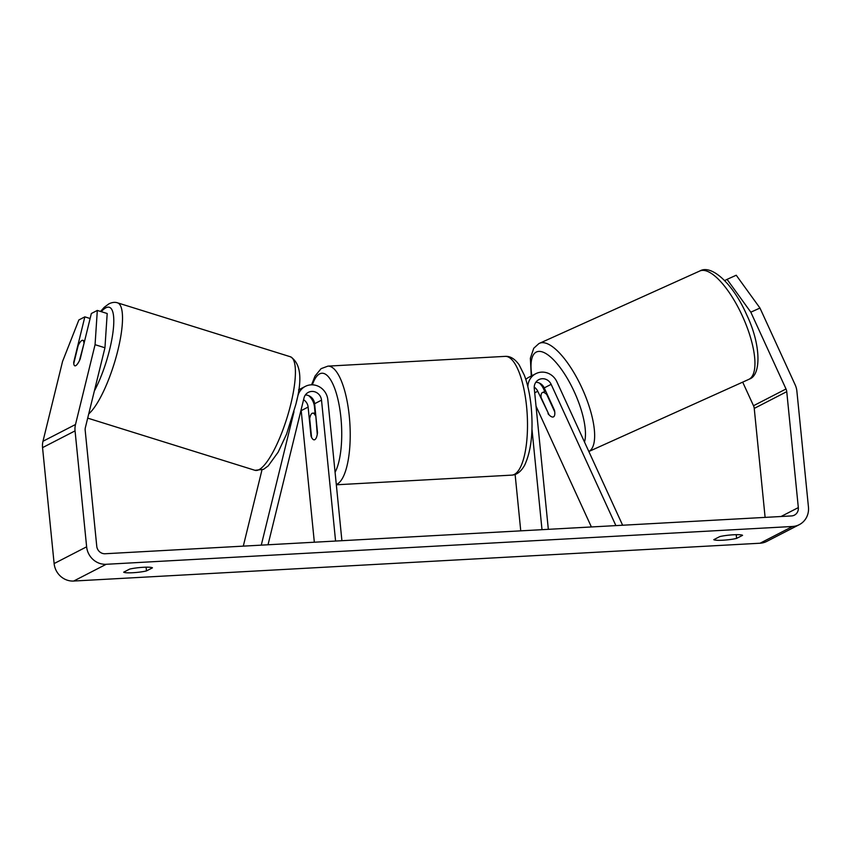 <?xml version="1.0" encoding="UTF-8"?>
<svg xmlns="http://www.w3.org/2000/svg" width="851" height="851" viewBox="0 0 851 851"><rect width="100%" height="100%" fill="white"/><g stroke="black" fill="none" stroke-linecap="round" stroke-linejoin="round"><path stroke-width="1.28" d="M315.072 413.012L314.445 406.725A16.041 15.073 62.7 0 0 308.764 395.694M301.094 409.852A9.35 8.787 -117.3 0 1 301.201 410.629L314.338 542.225M305.36 394.97A9.35 8.787 -117.3 0 1 314.615 403.725L317.508 432.723A13.361 4.212 86.8 0 1 314.2 439.829A13.361 4.212 86.8 0 1 311.009 436.074L308.115 407.076A9.35 8.787 62.7 0 0 303.573 399.725M268.022 544.778L304.009 397.96A9.35 8.787 -117.3 0 1 308.37 392.343A9.35 8.787 -117.3 0 1 321.518 400.161L335.581 541.055M296.35 402.087L297.839 396.034A16.041 15.073 -117.3 0 1 305.307 386.397A16.041 15.073 -117.3 0 1 327.848 399.821L341.911 540.704M261.278 545.14L293.989 411.714M243.29 546.14L261.938 470.05M534.226 387.141A9.35 8.787 -117.3 0 1 537.736 391.247L548.438 413.501M548.023 413.682A13.361 4.563 -114.3 0 0 553.427 416.905A13.361 4.563 -114.3 0 0 553.501 416.873A13.361 4.563 -114.3 0 0 554.522 410.342L544.236 387.896A9.35 8.787 62.7 0 0 535.832 382.28M622.634 525.237L556.873 381.759A16.041 15.073 62.7 0 0 535.79 373.695L528.875 377.259A16.041 15.073 62.7 0 0 525.801 379.397A16.041 15.073 -117.3 0 1 525.844 379.355M539.247 382.993A16.041 15.073 -117.3 0 1 543.459 388.662L544.757 391.492M535.79 373.695A16.041 15.073 62.7 0 0 527.854 386.769M615.89 525.61L551.15 384.344A9.35 8.787 62.7 0 0 538.843 379.642A9.35 8.787 62.7 0 0 534.268 388.45L548.331 529.333M515.121 474.454L520.748 530.843M531.96 429.085L542.002 529.673M591.392 526.96L536.034 406.172M542.364 392.577A13.361 4.563 -114.3 0 0 541.108 397.513L549.065 414.863A13.361 4.563 -114.3 0 0 553.427 416.905A13.361 4.563 -114.3 0 0 553.501 416.873A13.361 4.563 -114.3 0 0 554.756 411.937L546.799 394.587A13.361 4.563 -114.3 0 0 542.438 392.545A13.361 4.563 -114.3 0 0 542.364 392.577M736.221 534.673L736.594 538.406A13.361 1.776 -5.7 0 1 722.903 540.215A13.361 1.776 -5.7 0 1 713.798 539.672L719.776 536.587A13.361 1.776 -5.7 0 1 733.466 534.779A13.361 1.776 -5.7 0 1 742.572 535.332L736.594 538.406M146.106 567.192L146.478 570.925L152.457 567.84A13.361 1.776 174.3 0 0 143.351 567.287A13.361 1.776 174.3 0 0 129.66 569.096L123.682 572.18A13.361 1.776 174.3 0 0 132.788 572.734A13.361 1.776 174.3 0 0 146.478 570.925M90.121 318.508L84.845 316.859L73.707 362.303A13.361 3.351 -72.7 0 0 74.835 365.813A13.361 3.351 -72.7 0 0 75.718 365.685A13.361 3.351 -72.7 0 0 80.207 358.962L91.344 313.508L97.312 310.434L107.194 313.519L104.95 347.772L85.377 427.585A8.021 7.531 62.7 0 0 85.185 430.319L96.759 546.257A8.021 7.531 62.7 0 0 105.152 553.746L791.515 515.929A8.021 7.531 62.7 0 0 798.323 507.6L786.75 391.662A8.021 7.531 62.7 0 0 786.016 388.981L750.816 312.179L727.073 279.362L724.68 280.596M84.845 316.859L78.877 319.933L62.559 361.43L42.986 441.254A18.711 17.584 62.7 0 0 42.55 447.626L54.124 563.564A18.711 17.584 62.7 0 0 73.697 581.042L760.06 543.225A18.711 17.584 62.7 0 0 766.783 541.396L799.291 524.652A18.711 17.584 62.7 0 0 808.45 507.047L796.876 391.109A18.711 17.584 62.7 0 0 795.174 384.854L759.975 308.051L750.816 312.179M104.95 347.772L95.067 344.687L75.494 424.511A18.711 17.584 62.7 0 0 75.058 430.883L86.632 546.81A18.711 17.584 62.7 0 0 106.205 564.287L792.568 526.471A18.711 17.584 62.7 0 0 799.291 524.652M727.073 279.362L736.232 275.235L759.975 308.051M765.113 517.387L754.241 408.416A8.021 7.531 62.7 0 0 753.507 405.736L742.689 382.131M95.067 344.687L97.312 310.434M83.866 342.581A13.361 3.351 -72.7 0 0 82.792 340.304A13.361 3.351 -72.7 0 0 81.909 340.432A13.361 3.351 -72.7 0 0 78.175 345.506L73.76 363.537A13.361 3.351 -72.7 0 0 74.835 365.813A13.361 3.351 -72.7 0 0 75.718 365.685A13.361 3.351 -72.7 0 0 79.441 360.611L84.196 342.676M315.37 415.607A13.361 4.212 -93.2 0 0 312.732 413.15A13.361 4.212 -93.2 0 0 309.679 418.543L311.562 437.371A13.361 4.212 -93.2 0 0 314.2 439.829A13.361 4.212 -93.2 0 0 317.253 434.435L315.795 415.586M308.115 407.076L301.201 410.629M321.518 400.161L314.615 403.725M537.736 391.247L534.705 392.811M551.15 384.344L544.236 387.896M749.029 379.259A59.474 20.318 65.7 0 1 748.71 379.418L749.305 379.12C761.571 375.174 760.89 344.166 746.667 314.764C733.69 284.894 711.915 263.884 699.809 270.99A59.474 20.318 65.7 0 1 742.561 316.37A59.474 20.318 65.7 0 1 749.029 379.259M531.832 375.738A52.794 18.031 65.7 0 1 536.247 352.091A52.794 18.031 65.7 0 1 570.064 383.301A52.794 18.031 65.7 0 1 584.488 442.02M748.71 379.418L588.839 451.509A59.474 20.318 -114.3 0 0 582.19 388.513A59.474 20.318 -114.3 0 0 539.513 343.283A59.474 20.318 -114.3 0 0 539.183 343.442M792.568 526.471L760.06 543.225M106.205 564.287L73.697 581.042M786.016 388.981L753.507 405.736M786.75 391.662L754.241 408.416M798.323 507.6L781.037 516.504M75.494 424.511L42.986 441.254M75.058 430.883L42.55 447.626M86.632 546.81L54.124 563.564M290.414 356.771C300.797 363.186 302.594 379.067 295.829 404.427L286.564 434.127L278.149 452.168L268.214 465.901L263.533 469.348L254.992 470.316A59.474 14.924 -72.7 0 0 258.927 469.72A59.474 14.924 -72.7 0 0 288.989 411.086A59.474 14.924 -72.7 0 0 290.414 356.771L117.512 302.828A59.474 14.924 107.3 0 1 117.172 353.122A59.474 14.924 107.3 0 1 88.727 413.905M94.344 391.024A52.794 13.244 -72.7 0 0 112.853 333.124A52.794 13.244 -72.7 0 0 105.854 307.817A52.794 13.244 -72.7 0 0 101.269 311.668M505.217 356.367C510.249 356.026 514.887 358.867 519.142 364.856L524.397 375.355C527.694 384.226 529.96 394.715 531.184 406.81C533.396 431.489 531.226 450.924 524.673 465.146C521.067 471.603 516.759 474.922 511.759 475.124A59.474 18.754 -93.2 0 0 526.567 406.427A59.474 18.754 -93.2 0 0 505.217 356.367L327.922 366.132A59.474 18.754 86.8 0 1 349.282 416.192A59.474 18.754 86.8 0 1 336.305 484.496M335.081 472.252A52.794 16.648 -93.2 0 0 340.911 417.596A52.794 16.648 -93.2 0 0 312.37 384.822M305.307 386.397L298.552 389.875M531.258 376.025L530.375 358.239L533.758 348.25L538.906 343.57L699.809 270.99M542.438 392.545L545.693 391.077M117.512 302.828C115.023 301.977 112.172 302.296 108.971 303.796L104.216 307.317L100.546 311.445M84.643 340.879L82.792 340.304M254.992 470.316L87.696 418.128M327.922 366.132L321.093 368.653L315.008 376.099L311.583 384.822M315.54 412.99L312.732 413.15M511.759 475.124L336.336 484.793"/></g></svg>
